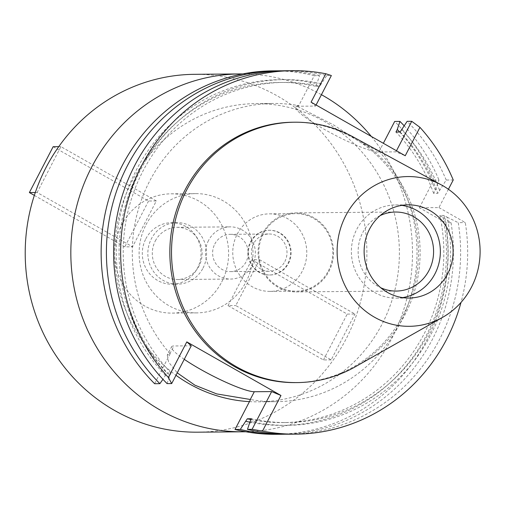 <?xml version="1.0" encoding="UTF-8"?>
<svg xmlns="http://www.w3.org/2000/svg" width="505" height="505" viewBox="0 0 505 505"><rect width="100%" height="100%" fill="white"/><g stroke="black" fill="none" stroke-linecap="round" stroke-linejoin="round"><path stroke-width="0.38" stroke-dasharray="2.52 1.89" d="M402.63 297.609A46.599 44.491 -90.5 0 1 396.261 298.146A46.599 44.491 -90.5 0 1 356.764 229.289A46.599 44.491 -90.5 0 1 395.466 204.954A46.599 44.491 -90.5 0 1 401.847 205.377M353.033 136.868A130.195 124.306 -90.5 0 1 405.073 314.59A130.195 124.306 -90.5 0 1 355.002 366.946M295.267 382.607A130.195 124.306 89.5 0 0 403.413 314.609A130.195 124.306 89.5 0 0 293.045 122.229M276.197 434.313A181.731 173.512 89.5 0 0 427.148 339.392A181.731 173.512 89.5 0 0 445.782 222.755L419.421 207.751L438.933 207.587L448.421 189.274M438.933 207.587L465.294 222.585A181.731 173.512 -90.5 0 1 461.008 302.432M311.08 102.149L315.518 106.088L298.171 106.233A47.906 6.906 -152.6 0 0 295.842 107.073A47.906 6.906 -152.6 0 0 324.128 129.236A47.906 6.906 -152.6 0 0 378.567 151.999L395.92 151.847L405.237 155.748M316.086 104.996L315.518 106.088M249.445 401.633A149.114 142.366 89.5 0 0 258.295 401.841L275.919 401.69A149.114 142.366 -90.5 0 0 399.777 323.812A149.114 142.366 -90.5 0 0 379.154 151.405L361.428 142.959L333.508 124.905L296.403 105.987L298.752 105.64L314.28 75.687L319.551 75.643L316.881 83.716L315.556 86.267L319.716 86.235L326.748 75.58A181.731 173.512 89.5 0 0 285.565 70.751M326.748 75.58L331.349 75.542M258.295 401.841A149.114 142.366 89.5 0 0 382.152 323.958A149.114 142.366 89.5 0 0 255.745 103.626A149.114 142.366 89.5 0 0 131.887 181.51A149.114 142.366 89.5 0 0 175.986 375.272M184.256 359.326A47.906 6.906 27.4 0 1 171.574 346.809L167.281 355.091L170.141 353.759A149.114 142.366 -90.5 0 1 149.518 181.358A149.114 142.366 -90.5 0 1 273.375 103.474A149.114 142.366 -90.5 0 1 298.752 105.64M379.154 151.405L383.358 143.287M396.482 150.761L395.92 151.847M275.919 401.69A149.114 142.366 -90.5 0 1 250.537 399.524M419.421 207.751L433.726 180.152A181.731 173.512 89.5 0 0 394.676 121.453M167.281 355.091L168.601 362.117L177.236 372.86M171.574 346.809A47.906 6.906 27.4 0 1 173.903 345.969L191.256 345.824M170.141 353.759L154.612 383.718M167.086 383.611L169.756 375.537L171.075 372.987L166.921 373.018L162.951 379.318M314.28 75.687A181.731 173.512 89.5 0 0 273.098 70.858M281.96 70.82A181.731 173.512 -90.5 0 1 319.551 75.643M165.596 375.569A172.868 165.053 -90.5 0 1 136.369 169.951A172.868 165.053 -90.5 0 1 316.881 83.716M315.556 86.267A170.084 162.389 89.5 0 0 279.985 82.448A170.084 162.389 89.5 0 0 138.711 171.283A170.084 162.389 89.5 0 0 166.921 373.018M171.075 372.987A170.084 162.389 -90.5 0 1 142.864 171.245A170.084 162.389 -90.5 0 1 284.138 82.41A170.084 162.389 -90.5 0 1 319.716 86.235M321.035 83.685A172.868 165.053 89.5 0 0 140.529 169.914A172.868 165.053 89.5 0 0 169.756 375.537M288.664 434.205A181.731 173.512 89.5 0 0 439.615 339.284A181.731 173.512 89.5 0 0 458.25 222.648L465.294 222.585M250.152 421.296A172.868 165.053 89.5 0 0 430.658 335.061A172.868 165.053 89.5 0 0 447.14 217.207L444.059 215.446L439.899 215.483L451.053 222.711L445.782 222.755M447.14 217.207L458.25 222.648M451.053 222.711A181.731 173.512 -90.5 0 1 432.419 339.347A181.731 173.512 -90.5 0 1 285.066 434.193M442.986 217.238A172.868 165.053 -90.5 0 1 426.504 335.099A172.868 165.053 -90.5 0 1 249.861 422.174M251.042 419.579A170.084 162.389 89.5 0 0 282.888 422.603A170.084 162.389 89.5 0 0 424.162 333.767A170.084 162.389 89.5 0 0 439.899 215.483M444.059 215.446A170.084 162.389 -90.5 0 1 428.322 333.729A170.084 162.389 -90.5 0 1 287.048 422.565A170.084 162.389 -90.5 0 1 251.471 418.746M433.726 180.152L438.997 180.108L435.316 190.132L433.644 193.364L437.797 193.327L446.199 180.045L453.238 179.988M446.199 180.045A181.731 173.512 89.5 0 0 407.144 121.345M439.47 190.101A172.868 165.053 89.5 0 0 401.431 129.444M400.111 131.994A170.084 162.389 -90.5 0 1 437.797 193.327M433.644 193.364A170.084 162.389 89.5 0 0 395.952 132.032M399.663 132.001A172.868 165.053 -90.5 0 1 435.316 190.132M404.076 125.695A181.731 173.512 -90.5 0 1 438.997 180.108M371.295 136.426A178.94 170.841 -90.5 0 1 391.817 338.337A178.94 170.841 -90.5 0 1 245.746 431.756M242.69 73.932A178.94 170.841 -90.5 0 1 321.426 94.694M197.581 432.185A178.94 170.841 89.5 0 0 346.209 338.729A178.94 170.841 89.5 0 0 194.526 74.323M146.002 224.763A59.647 56.945 -90.5 0 1 195.542 193.611A59.647 56.945 -90.5 0 1 246.105 281.746A59.647 56.945 -90.5 0 1 196.559 312.898A59.647 56.945 -90.5 0 1 146.002 224.763M259.551 259.709L354.965 314.022L347.206 314.085L251.793 259.778L259.551 259.709L235.784 305.563L331.198 359.869L354.965 314.022M53.145 146.702L148.558 201.015L156.316 200.946L132.55 246.8L37.136 192.487L35.312 192.506M156.316 200.946L60.903 146.639L37.136 192.487M221.714 281.954A59.647 56.945 89.5 0 0 171.157 193.819A59.647 56.945 89.5 0 0 121.61 224.971A59.647 56.945 89.5 0 0 172.173 313.106A59.647 56.945 89.5 0 0 221.714 281.954M145.857 238.77A30.754 29.366 -90.5 0 1 171.403 222.711A30.754 29.366 -90.5 0 1 197.474 268.155A30.754 29.366 -90.5 0 1 171.927 284.214A30.754 29.366 -90.5 0 1 145.857 238.77M203.016 268.105A30.754 29.366 89.5 0 0 176.946 222.661A30.754 29.366 89.5 0 0 151.399 238.726A30.754 29.366 89.5 0 0 177.47 284.17A30.754 29.366 89.5 0 0 203.016 268.105M155.306 240.948A26.096 24.915 -90.5 0 1 176.984 227.319A26.096 24.915 -90.5 0 1 199.103 265.882A26.096 24.915 -90.5 0 1 177.432 279.511A26.096 24.915 -90.5 0 1 155.306 240.948M208.521 240.494A26.096 24.915 89.5 0 0 230.64 279.057A26.096 24.915 89.5 0 0 252.317 265.428A26.096 24.915 89.5 0 0 230.192 226.865A26.096 24.915 89.5 0 0 208.521 240.494M214.776 244.06A18.641 17.795 -90.5 0 1 230.255 234.32A18.641 17.795 -90.5 0 1 246.055 261.861A18.641 17.795 -90.5 0 1 230.577 271.602A18.641 17.795 -90.5 0 1 214.776 244.06M284.858 261.533A18.641 17.795 89.5 0 0 269.058 233.992A18.641 17.795 89.5 0 0 253.573 243.726A18.641 17.795 89.5 0 0 269.373 271.267A18.641 17.795 89.5 0 0 284.858 261.533M250.442 241.945A22.365 21.355 -90.5 0 1 269.026 230.261A22.365 21.355 -90.5 0 1 287.983 263.313A22.365 21.355 -90.5 0 1 269.405 274.998A22.365 21.355 -90.5 0 1 250.442 241.945M288.538 263.307A22.365 21.355 89.5 0 0 269.575 230.261A22.365 21.355 89.5 0 0 250.998 241.939A22.365 21.355 89.5 0 0 269.96 274.991A22.365 21.355 89.5 0 0 288.538 263.307M237.236 234.105A38.771 37.017 -90.5 0 1 269.436 213.855A38.771 37.017 -90.5 0 1 302.306 271.141A38.771 37.017 -90.5 0 1 270.099 291.391A38.771 37.017 -90.5 0 1 237.236 234.105M328.351 270.92A38.771 37.017 89.5 0 0 295.488 213.634A38.771 37.017 89.5 0 0 263.288 233.884A38.771 37.017 89.5 0 0 296.151 291.17A38.771 37.017 89.5 0 0 328.351 270.92M262.657 233.525A39.516 37.73 -90.5 0 1 295.482 212.889A39.516 37.73 -90.5 0 1 328.976 271.28A39.516 37.73 -90.5 0 1 296.157 291.915A39.516 37.73 -90.5 0 1 262.657 233.525M380.126 215.622A39.516 37.73 89.5 0 0 362.704 232.672A39.516 37.73 89.5 0 0 380.738 287.736M331.198 359.869L323.44 359.939L228.026 305.626L235.784 305.563M228.026 305.626L251.793 259.778M323.44 359.939L347.206 314.085M34.346 195.384L124.792 246.863L132.55 246.8M148.558 201.015L124.792 246.863M60.903 146.639L58.75 146.658M298.171 106.233L298.474 105.646M378.876 151.405L378.567 151.999M169.863 353.765L173.903 345.969M395.466 204.954L408.217 204.841M396.261 298.146L409.012 298.038M255.745 103.626L273.375 103.474M279.985 82.448L284.138 82.41M282.888 422.603L287.048 422.565M171.157 193.819L195.542 193.611M172.173 313.106L196.559 312.898M171.403 222.711L176.946 222.661M171.927 284.214L177.47 284.17M176.984 227.319L230.192 226.865M177.432 279.511L230.64 279.057M230.255 234.32L269.058 233.992M230.577 271.602L269.373 271.267M269.026 230.261L269.575 230.261M269.405 274.998L269.96 274.991M269.436 213.855L295.488 213.634M270.099 291.391L296.151 291.17M295.482 212.889L395.529 212.037M296.157 291.915L396.204 291.063M296.403 105.987L295.842 107.073"/><path stroke-width="0.76" d="M401.847 205.377A46.599 44.491 -90.5 0 1 434.969 273.805A46.599 44.491 -90.5 0 1 402.63 297.609M447.714 273.697A46.599 44.491 89.5 0 0 408.217 204.841A46.599 44.491 89.5 0 0 369.508 229.182A46.599 44.491 89.5 0 0 409.012 298.038A46.599 44.491 89.5 0 0 447.714 273.697M345.773 215.673A74.879 71.495 -90.5 0 1 441.522 184.988A74.879 71.495 -90.5 0 1 471.449 287.206A74.879 71.495 -90.5 0 1 442.651 317.317A74.879 71.495 -90.5 0 1 358.032 304.319A74.879 71.495 -90.5 0 1 345.773 215.673M442.651 317.317L355.002 366.946A130.195 124.306 -90.5 0 1 296.934 382.594A130.195 124.306 -90.5 0 1 186.566 190.215A130.195 124.306 -90.5 0 1 294.705 122.21A130.195 124.306 -90.5 0 1 353.033 136.868L441.522 184.988M294.705 122.21L293.045 122.229A130.195 124.306 89.5 0 0 184.899 190.227A130.195 124.306 89.5 0 0 295.267 382.607L296.934 382.594M383.358 143.287L394.676 121.453L399.947 121.408L397.277 129.482L395.952 132.032L400.111 131.994L407.144 121.345L411.752 121.307L419.952 127.355L405.237 155.748L311.08 102.149L325.794 73.755L331.349 75.542L316.086 104.996M419.952 127.355A181.731 173.512 -90.5 0 1 453.238 179.988L448.421 189.274M461.008 302.432A181.731 173.512 -90.5 0 1 446.66 339.221A181.731 173.512 -90.5 0 1 295.709 434.142A181.731 173.512 -90.5 0 1 262.518 431.074L252.083 429.332L271.652 391.583L254.299 391.735A47.906 6.906 27.4 0 1 199.86 368.972A47.906 6.906 27.4 0 1 184.256 359.326M186.812 341.885L168.361 377.481A181.731 173.512 -90.5 0 1 141.653 165.608A181.731 173.512 -90.5 0 1 292.603 70.687L285.565 70.751A181.731 173.512 89.5 0 0 134.614 165.672A181.731 173.512 89.5 0 0 167.086 383.611L171.687 383.573L191.256 345.824L186.812 341.885L280.969 395.478L262.518 431.074M292.603 70.687A181.731 173.512 -90.5 0 1 325.794 73.755M171.687 383.573L168.361 377.481M411.752 121.307L396.482 150.761M177.236 372.86L194.949 385.208L216.689 393.906L250.537 399.524L235.014 429.477A181.731 173.512 89.5 0 0 276.197 434.313L281.468 434.262A181.731 173.512 -90.5 0 1 240.279 429.433L247.317 418.784L251.471 418.746L250.152 421.296L247.482 429.37L252.083 429.332M175.986 375.272A149.114 142.366 89.5 0 0 249.445 401.633M235.014 429.477L240.279 429.433M162.951 379.318L159.883 383.667L154.612 383.718A181.731 173.512 89.5 0 1 122.141 165.779A181.731 173.512 89.5 0 1 273.098 70.858L278.362 70.814A181.731 173.512 -90.5 0 1 281.96 70.82M159.883 383.667A181.731 173.512 -90.5 0 1 127.412 165.728A181.731 173.512 -90.5 0 1 278.362 70.814M280.969 395.478L271.652 391.583M247.482 429.37A181.731 173.512 89.5 0 0 288.664 434.205L295.709 434.142M285.066 434.193A181.731 173.512 -90.5 0 1 281.468 434.262M249.861 422.174A172.868 165.053 -90.5 0 1 245.992 421.334M247.317 418.784A170.084 162.389 89.5 0 0 251.042 419.579M397.277 129.482A172.868 165.053 -90.5 0 1 399.663 132.001M399.947 121.408A181.731 173.512 -90.5 0 1 404.076 125.695M245.746 431.756A178.94 170.841 -90.5 0 1 243.189 431.794A178.94 170.841 -90.5 0 1 91.506 167.395A178.94 170.841 -90.5 0 1 240.134 73.932A178.94 170.841 -90.5 0 1 242.69 73.932M321.426 94.694A178.94 170.841 -90.5 0 1 371.295 136.426M240.134 73.932L194.526 74.323A178.94 170.841 89.5 0 0 45.892 167.78A178.94 170.841 89.5 0 0 197.581 432.185L243.189 431.794M380.738 287.736A39.516 37.73 89.5 0 0 396.204 291.063A39.516 37.73 89.5 0 0 429.023 270.421A39.516 37.73 89.5 0 0 395.529 212.037A39.516 37.73 89.5 0 0 380.126 215.622M35.312 192.506L29.378 192.556L34.346 195.384M58.75 146.658L53.145 146.702L29.378 192.556M254.299 391.735L250.259 399.524"/></g></svg>
